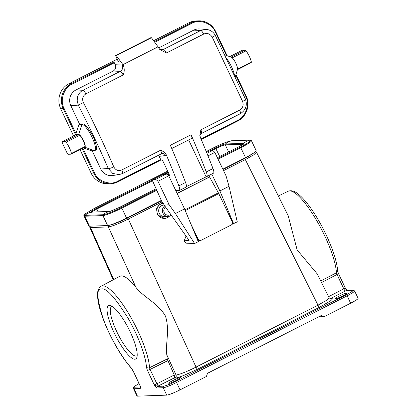 <?xml version="1.0" encoding="UTF-8"?>
<svg xmlns="http://www.w3.org/2000/svg" width="417" height="417" viewBox="0 0 417 417"><rect width="100%" height="100%" fill="white"/><g stroke="black" fill="none" stroke-linecap="round" stroke-linejoin="round"><path stroke-width="0.63" d="M130.245 331.989A29.972 7.402 63.1 0 1 136.943 357.26A29.972 7.402 63.1 0 1 114.034 332.558A29.972 7.402 63.1 0 1 110.698 305.578A29.972 7.402 63.1 0 1 130.245 331.989M112.324 306.432A27.621 6.823 -116.9 0 0 111.662 306.615A27.621 6.823 -116.9 0 0 116.697 331.505A27.621 6.823 -116.9 0 0 136.677 355.868A27.621 6.823 -116.9 0 0 137.214 355.44M342.868 295.867A6.463 0.714 154.7 0 1 335.278 298.687A6.463 0.714 154.7 0 1 339.37 295.987A6.463 0.714 154.7 0 1 346.965 293.161A6.463 0.714 154.7 0 1 342.868 295.867M176.334 380.44A6.463 0.714 154.7 0 1 168.739 383.265A6.463 0.714 154.7 0 1 172.836 380.565A6.463 0.714 154.7 0 1 180.431 377.739A6.463 0.714 154.7 0 1 176.334 380.44M162.01 201.911L128.316 219.024C118.746 223.741 112.084 226.374 108.321 226.926L135.978 287.407C129.838 279.744 124.975 275.898 121.394 275.866L119.914 276.247L101.18 286.187A50.577 12.494 63.1 0 1 102.65 285.812A50.577 12.494 63.1 0 1 130.485 316.722A50.577 12.494 63.1 0 1 149.552 367.7L167.243 358.964L174.259 375.065C174.749 376.389 174.608 377.416 173.832 378.146L157.506 386.382L154.259 384.828L147.467 370.452L146.372 367.023A2.351 1.981 176.6 0 0 149.552 367.7L150.094 369.415L167.759 360.689M135.978 287.407C142.77 296.628 158.283 303.404 165.429 316.018C170.047 329.795 165.142 345.328 166.852 354.903L176.042 375.003C179.92 374.445 186.587 371.808 196.037 367.101L317.989 305.166L326.475 300.381L329.159 297.806L317.228 273.901L297.133 249.939L288.178 215.688L256.502 152.221L253.771 154.811L245.337 159.596L223.554 170.657M320.762 280.975L336.467 272.775A50.577 12.494 -116.9 0 0 324.728 235.855A50.577 12.494 -116.9 0 0 288.194 191.21L278.347 195.995M169.422 216.204A7.642 7.355 -92 0 1 164.486 218.425A7.642 7.355 -92 0 1 157.991 214.833A7.642 7.355 -92 0 1 162.677 203.314M164.486 218.425L157.433 214.849L156.537 208.797L158.689 205.133L162.64 203.235M171.309 215.219A5.76 5.546 -92 0 1 163.209 213.707A5.76 5.546 -92 0 1 164.736 205.925M168.108 216.413L164.423 216.543A5.76 5.546 -92 0 1 159.32 208.078A5.76 5.546 -92 0 1 164.022 205.034L164.142 205.028M170.741 214.421A4.582 4.415 -92 0 1 164.486 213.077A4.582 4.415 -92 0 1 165.513 207.025M197.533 239.222L198.153 239.165A2.351 2.267 84.5 0 0 200.405 240.473L199.79 240.536A2.351 2.267 -95.5 0 1 197.533 239.222L195.192 234.333M198.2 241.511L200.202 240.494M194.609 243.523L175.401 213.54L169.172 204.726L164.225 205.195L189.089 240.374L184.173 240.844L185.794 243.137L194.609 243.523L198.268 241.667L184.543 208.901L168.729 175.823A11.285 2.789 -116.9 0 0 166.091 174.087L163.156 174.369A1.173 0.292 -116.9 0 0 163.13 174.374A1.173 0.292 -116.9 0 0 163.104 174.389M232.024 224.33L237.257 221.86L229.022 186.31L226.035 175.844L214.833 152.413A11.285 2.789 -116.9 0 0 212.19 150.673L209.256 150.954A1.173 0.292 -116.9 0 0 209.23 150.959A1.173 0.292 -116.9 0 0 209.209 150.98M233.27 223.7L225.133 206.9M175.401 213.54L184.543 208.901M233.603 223.72L219.879 190.955L229.022 186.31M225.222 206.858L224.554 205.701M219.879 190.955L211.794 174.04M169.172 204.726L157.965 181.291L168.729 175.823M184.173 240.844L186.05 236.074M164.225 205.195L163.308 203.277L162.687 203.334L161.713 201.302L152.539 180.816A1.173 0.292 63.1 0 1 152.367 179.842A1.173 0.292 63.1 0 1 152.393 179.831L155.327 179.555L166.091 174.087M157.965 181.291A11.285 2.789 -116.9 0 0 155.327 179.555M207.989 155.885L214.833 152.413M222.845 169.172L245.571 157.631A16.69 1.845 -25.3 0 0 256.147 150.657L251.435 140.691L250.132 140.102A0.704 0.678 88 0 0 250.012 140.117A15.512 14.934 88 0 0 243.627 143.359A0.704 0.678 88 0 0 243.434 144.162M89.447 226.186L84.734 216.22A16.69 1.845 -25.3 0 1 84.067 216.032L88.779 225.998A16.69 1.845 -25.3 0 0 89.447 226.186L107.628 225.55A16.69 1.845 -25.3 0 0 126.559 218.07L161.322 200.421M252.478 153.805A13.094 1.449 154.7 0 1 245.462 157.871L222.918 169.323M161.389 200.567L125.637 218.727A13.094 1.449 154.7 0 1 112.481 224.263M330.545 298.88L330.587 298.88A2.351 2.262 88 0 0 331.463 298.645C332.959 298.405 332.563 299.203 330.285 301.032L319.604 307.22A2.351 0.579 -116.9 0 1 317.989 305.166L245.337 159.596L244.529 158.569L254.662 152.341M89.796 226.176L89.796 227.338L90.505 227.546L108.321 226.926L108.842 225.373C112.387 224.852 118.61 222.391 127.508 217.997L161.468 200.749M158.491 385.902A2.351 0.542 -116.8 0 1 156.891 383.791L154.259 384.828C155.051 386.262 155.958 387.304 156.99 387.951A1.173 1.131 -92 0 1 157.506 386.382L163.735 386.163C166.034 385.814 170.032 384.229 175.734 381.425L346.329 294.783C351.672 291.989 353.762 290.472 352.61 290.242L346.381 290.461L330.3 298.687L331.463 298.645M319.604 307.22L197.653 369.154L183.98 375.363C178.674 377.359 175.677 378.276 174.994 378.11L173.832 378.146M166.852 354.903L167.243 358.964M288.194 191.21C293.599 189.412 297.769 193.566 301.053 196.543C305.609 200.984 310.389 207.186 315.403 215.146C328.054 235.292 337.244 259.562 337.598 270.961L337.598 270.961A2.351 1.981 176.6 0 1 336.467 272.775L337.014 274.49L321.554 282.559M101.18 286.187C96.541 289.487 97.432 295.309 97.896 299.719C98.819 306.13 101.065 313.798 104.636 322.722C111.329 339.537 122.212 358.109 131.287 368.096L131.287 368.096A2.351 1.673 138.1 0 1 131.006 367.559L133.138 370.953L139.935 385.329C140.503 386.757 140.592 387.831 140.201 388.54L133.977 388.759A11.754 1.298 154.7 0 1 133.503 388.623L137 396.014A11.754 1.298 -25.3 0 0 137.469 396.15L166.711 395.128A11.754 1.298 -25.3 0 0 180.045 389.859L206.446 376.452L207.478 373.309L321.21 315.549L324.238 316.628L350.64 303.222A11.754 1.298 -25.3 0 0 358.088 298.311L354.596 290.915A11.754 1.298 -25.3 0 1 347.147 295.83L350.64 303.222M318.703 316.821L324.238 316.628M133.503 388.623L133.414 387.742L134.29 386.523L139.012 383.551L134.712 386.225L134.493 387.184L140.305 386.981M345.167 287.876L346.381 290.461A1.173 1.131 -92 0 1 346.84 290.341L345.26 287.902L343.806 288.866L337.014 274.49L338.463 273.526L345.26 287.902M133.138 370.953L139.935 385.329L140.347 387.476L140.764 386.966M191.585 138.444A4.702 1.162 -116.9 0 0 191.684 138.413A4.702 1.162 -116.9 0 0 191.095 134.764A305.249 75.399 63.1 0 1 206.274 171.955L212.978 168.551A305.249 75.399 -116.9 0 0 200.379 137.412L199.92 135.389L200.843 129.812L239.634 110.114C242.845 108.06 243.836 105.178 242.611 101.456L212.19 37.097C210.059 33.714 207.223 32.703 203.684 34.064L166.414 52.99L159.94 49.602L158.575 47.778A305.249 75.399 63.1 0 0 158.064 46.803L122.926 64.645A305.249 75.399 63.1 0 1 123.437 65.62C124.589 68.852 124.495 71.964 123.156 74.956L85.892 93.882C82.717 95.931 81.873 98.813 83.364 102.525C94.331 123.917 104.469 145.371 113.789 166.878C115.655 170.277 118.339 171.293 121.837 169.933L160.628 150.235C163.532 151.381 165.408 152.888 166.258 154.743A305.249 75.399 63.1 0 1 178.857 185.878A7.053 1.741 63.1 0 1 179.393 190.496A7.053 1.741 63.1 0 1 179.195 190.543L175.823 190.663M206.274 171.955A7.053 1.741 63.1 0 1 206.811 176.568A7.053 1.741 63.1 0 1 206.613 176.62L186.409 186.597M178.857 185.878L185.56 182.474A305.249 75.399 -116.9 0 0 170.376 145.283L191.095 134.764M208.828 175.547L209.537 176.902A1.173 0.292 63.1 0 0 209.589 177.001L218.372 192.826L184.924 209.814M212.978 168.551A7.053 1.741 63.1 0 1 213.514 173.164L206.811 176.568M206.014 176.641L188.666 139.945M185.56 182.474A7.053 1.741 63.1 0 1 186.097 187.092L179.393 190.496M168.755 175.88L169.37 175.802M117.995 181.796L160.811 160.055L161.765 160.019A2.351 0.579 63.1 0 1 163.401 162.109L168.89 173.727A2.351 0.579 63.1 0 1 169.318 175.844A2.351 0.579 63.1 0 1 169.255 175.859M82.086 148.551L93.726 173.17A18.807 18.103 88 0 0 110.63 183.715A18.807 18.103 88 0 0 117.959 181.817L160.832 160.05L160.701 159.414L117.849 181.176C110.458 185.831 97.63 181.254 94.523 172.852L82.853 148.16M158.476 155.28L160.701 159.414M113.789 166.878C111.292 168.067 109.452 168.604 108.264 168.489L112.772 173.456L119.012 174.65L122.431 173.581L161.223 153.883A4.702 1.162 -116.9 0 0 160.628 150.235M85.892 93.882C84.734 91.735 83.754 90.536 82.947 90.291C80.507 91.464 78.735 93.58 77.625 96.645L77.15 100.935L78.307 105.126C89.102 126.189 99.09 147.31 108.264 168.489L100.773 169.026A11.754 11.316 88 0 0 112.392 175.526L119.012 174.65M158.064 46.803L151.423 37.728L116.286 55.57L122.926 64.645M203.684 34.064C202.5 31.864 201.52 30.665 200.739 30.467L193.78 30.118A11.754 11.316 88 0 1 199.415 28.95L206.097 29.362L200.739 30.467L163.469 49.394A4.702 1.162 63.1 0 1 166.414 52.99M92.121 150.719L100.773 169.026M123.156 74.956A4.702 1.162 -116.9 0 0 120.211 71.364L113.252 71.015L75.983 89.942A11.754 11.316 88 0 0 70.822 105.657L79.611 124.245L82.847 124.016C84.515 123.124 88.003 127.388 93.309 136.807C96.958 146.341 97.599 150.808 95.227 150.209M113.252 71.015C115.577 69.503 116.265 67.408 115.316 64.729L113.877 62.097L118.517 61.935L115.525 55.597L116.286 55.57M151.423 37.728L150.657 37.754L115.525 55.597M193.78 30.118L158.668 47.95M83.379 147.894L91.38 150.745L94.367 150.641L84.734 147.206M79.611 124.245L79.001 124.558L81.987 124.454A14.574 3.602 63.1 0 1 91.756 136.661A14.574 3.602 63.1 0 1 94.774 150.542A14.574 3.602 63.1 0 1 94.367 150.641M79.001 124.558L75.503 134.623L78.683 134.514A7.053 1.741 -116.9 0 1 79.902 135.197A7.053 1.741 63.1 0 1 83.582 140.779A7.053 1.741 63.1 0 1 85.214 146.435L71.406 153.451A9.403 2.325 -116.9 0 0 66.094 142.213A7.053 1.741 -116.9 0 0 64.875 141.525L78.683 134.514L81.987 124.454L82.847 124.016M154.248 41.591L191.356 22.747L188.812 22.836L153.607 40.715M117.224 59.193L68.993 83.687A18.807 18.103 88 0 0 60.731 108.837L64.072 108.43C59.568 100.742 63.942 87.429 72.021 84.229L114.367 62.722M234.443 74.862A14.574 3.602 -116.9 0 0 226.676 58.463M62.263 141.629L76.071 134.618A2.351 0.579 -116.9 0 1 76.139 134.602L62.331 141.613A2.351 0.579 -116.9 0 0 62.263 141.629A2.351 0.579 -116.9 0 0 62.691 143.75L66.684 152.195A2.351 0.579 63.1 0 0 68.32 154.285L70.864 154.196A7.053 1.741 -116.9 0 0 71.062 154.149L84.87 147.133A7.053 1.741 -116.9 0 0 85.214 146.435A9.403 2.325 63.1 0 0 79.902 135.197L66.094 142.213M117.849 181.176L117.98 181.812L110.63 183.715L108.086 183.803A18.807 18.103 -92 0 1 91.182 173.258L80.001 149.609M73.528 135.911L60.731 108.837M188.812 22.836A18.807 18.103 -92 0 1 196.146 20.939L198.69 20.85A18.807 18.103 -92 0 1 215.594 31.395L215.172 31.697L226.395 55.43M237.393 69.675L251.003 62.764A7.053 1.741 -116.9 0 0 251.347 62.065L237.534 69.081A7.053 1.741 63.1 0 1 237.482 69.373L235.329 76.775M237.534 69.081A7.053 1.741 -116.9 0 0 235.902 63.426A7.053 1.741 -116.9 0 0 232.222 57.843L246.035 50.827A7.053 1.741 -116.9 0 0 244.81 50.144L231.065 57.124M224.961 54.908L231.305 57.212A7.053 1.741 63.1 0 1 232.222 57.843M62.331 141.613L64.875 141.525M229.684 56.623L242.267 50.233L244.81 50.144M251.347 62.065A9.403 2.325 -116.9 0 0 246.035 50.827M71.062 154.149A7.053 1.741 -116.9 0 0 71.406 153.451M218.372 192.826A3.524 0.87 -116.9 0 1 218.769 193.592L232.269 221.839A2.351 2.267 84.5 0 1 231.247 224.982L201.192 240.244A2.351 2.267 84.5 0 1 200.405 240.473M198.153 239.165L190.621 223.413M209.256 150.954L206.556 152.325M206.962 153.331L212.19 150.673M163.156 174.369L152.393 179.831M250.132 140.102L231.951 140.738A0.704 0.678 88 0 0 231.831 140.753L250.012 140.117A16.154 1.783 -25.3 0 1 240.427 147.055A15.512 3.831 -116.9 0 0 238.8 146.794L243.356 144.225A8.762 0.97 -25.3 0 0 243.627 143.359L225.446 143.995A0.704 0.678 88 0 0 225.274 144.845L243.372 144.214M231.951 140.738L230.544 140.956A16.154 1.783 -25.3 0 1 231.831 140.753A15.512 14.934 88 0 0 225.446 143.995A8.762 0.97 -25.3 0 0 215.506 147.926L219.702 156.495M211.622 150.73L215.943 148.535A8.225 0.907 -25.3 0 1 225.274 144.845L228.636 151.96M230.544 140.956C225.665 142.244 220.113 144.48 213.879 147.665A15.512 3.831 63.1 0 1 215.506 147.926L209.605 150.918M167.665 171.137L94.867 208.109A15.512 3.831 63.1 0 1 96.494 208.364L98.297 211.872M168.082 172.007L163.506 174.332M152.304 180.019L96.494 208.364A8.762 0.97 -25.3 0 0 91.292 212.128A0.704 0.678 -92 0 1 91.412 212.112L91.714 212.415M168.395 172.68L165.523 174.139M152.513 180.749L96.932 208.974A8.225 0.907 -25.3 0 0 91.855 212.097M107.628 225.55L102.916 215.584L84.734 216.22A0.704 0.678 -92 0 1 84.906 215.37A15.512 14.934 -92 0 1 91.292 212.128L109.473 211.492A0.704 0.678 -92 0 1 109.655 211.476M84.067 216.032C83.468 215.886 83.942 215.109 85.501 213.702A16.154 1.783 -25.3 0 0 84.906 215.37L103.088 214.734A15.512 14.934 -92 0 1 109.473 211.492A8.762 0.97 -25.3 0 0 110.124 211.393L91.412 212.112M126.559 218.07L121.847 208.104A16.69 1.845 -25.3 0 1 102.916 215.584A0.704 0.678 -92 0 1 103.088 214.734A16.154 1.783 -25.3 0 0 121.415 207.494A15.512 3.831 -116.9 0 0 119.788 207.239L110.109 211.398M156.808 190.35L121.847 208.104L121.415 207.494L156.505 189.672M245.571 157.631L240.427 147.055L217.773 158.559M218.091 159.226L240.859 147.665A16.69 1.845 -25.3 0 0 251.435 140.691M244.529 158.569L223.001 169.5M197.653 369.154A2.351 0.579 -116.9 0 1 196.037 367.101L128.316 219.024L127.508 217.997M174.994 378.11A2.351 2.262 88 0 0 176.042 375.003L174.259 375.065M91.031 225.993L90.505 227.546L113.732 279.531M328.58 296.638L343.806 288.866A2.351 0.62 63 0 0 345.479 290.936M352.61 290.242A1.173 1.131 -92 0 1 353.069 290.123L346.84 290.341M346.329 294.783A1.173 0.292 63.1 0 1 347.147 295.83L176.553 382.467L180.045 389.859M175.734 381.425A1.173 0.292 63.1 0 1 176.553 382.467A11.754 1.298 -25.3 0 1 163.219 387.737L166.711 395.128M163.735 386.163A1.173 1.131 88 0 0 163.219 387.737L156.99 387.951M147.467 370.452L150.094 369.415L156.891 383.791L174.238 375.029M131.006 367.559C124.302 360.575 111.167 340.308 103.39 319.281C96.645 298.244 96.066 288.126 101.654 288.939C106.304 287.772 115.149 297.597 128.191 318.411C140.227 339.292 146.367 359.803 146.372 367.023M134.493 387.184A1.173 1.131 88 0 0 133.977 388.759L137.469 396.15M140.347 387.273A1.173 1.131 88 0 0 140.201 388.54M200.843 129.812A4.702 1.162 63.1 0 1 201.437 133.461L240.223 113.763C245.78 110.239 247.51 105.355 245.42 99.11L215.36 35.518C213.342 31.817 210.251 29.769 206.087 29.362M239.634 110.114C240.531 112.319 240.692 113.544 240.124 113.794L240.223 113.763M159.258 156.349L165.69 155.531L166.258 154.743M165.69 155.531A3.524 3.404 82.8 0 0 162.203 153.581L161.223 153.883A4.702 1.162 -116.9 0 1 161.124 153.915M121.837 169.933C122.739 172.143 122.9 173.368 122.332 173.613M83.364 102.525L78.307 105.126L70.822 105.657M123.437 65.62L122.311 65.078A4.702 4.509 92.9 0 1 120.211 71.364L82.947 90.291L75.983 89.942M159.737 49.414L161.275 49.868A4.702 4.509 92.9 0 0 163.469 49.394L159.56 49.201M212.19 37.097L215.255 35.575M242.611 101.456C244.92 100.2 245.785 99.361 245.206 98.944M169.047 174.071L167.639 174.786L169.041 174.061M115.316 64.729L122.311 65.078M235.767 75.263L245.623 96.118C250.127 103.807 245.754 117.12 237.674 120.32L201.02 138.939M76.003 133.675L64.072 108.43M68.993 83.687L71.531 83.598L113.877 62.097M154.717 42.232L191.846 23.373C199.243 18.718 212.071 23.295 215.172 31.697M235.98 74.528L246.072 95.821C250.56 104.724 246.603 116.781 237.805 120.956L201.265 139.513L237.805 120.956L237.674 120.32M235.991 74.492L246.072 95.821L245.623 96.118M237.82 120.946A18.807 18.103 88 0 0 246.061 95.847M91.182 173.258L94.523 172.852M75.503 134.623L63.275 108.748A18.807 18.103 88 0 1 71.531 83.598L72.021 84.229M191.846 23.373L191.356 22.747A18.807 18.103 -92 0 1 198.69 20.85C206.326 20.928 211.972 24.441 215.62 31.4L227.098 55.685M227.072 55.675L215.61 31.426M177.168 193.467L209.589 177.001M218.769 193.592L185.257 210.611M177.116 193.368L209.537 176.902M209.23 150.959L206.556 152.32M163.13 174.374L152.367 179.842M213.879 147.665L206.238 151.548M94.867 208.109L85.501 213.702M119.788 207.239L156.109 188.792M217.356 157.689L238.8 146.794M243.356 144.225L243.778 143.839L243.783 144.308M255.668 151.501L256.502 152.221M330.587 298.88L329.159 297.806M353.069 290.123L354.596 290.915M89.796 227.338L113.231 279.791M338.463 273.526L337.598 270.961M133.044 370.927L131.287 368.096M139.841 385.303L139.971 385.642M199.92 135.389L199.92 135.468C199.592 135.426 200.097 134.754 201.437 133.461M191.684 138.413L171.768 148.53M94.774 150.542L95.675 150.089M229.663 56.613L242.204 50.248"/></g></svg>
